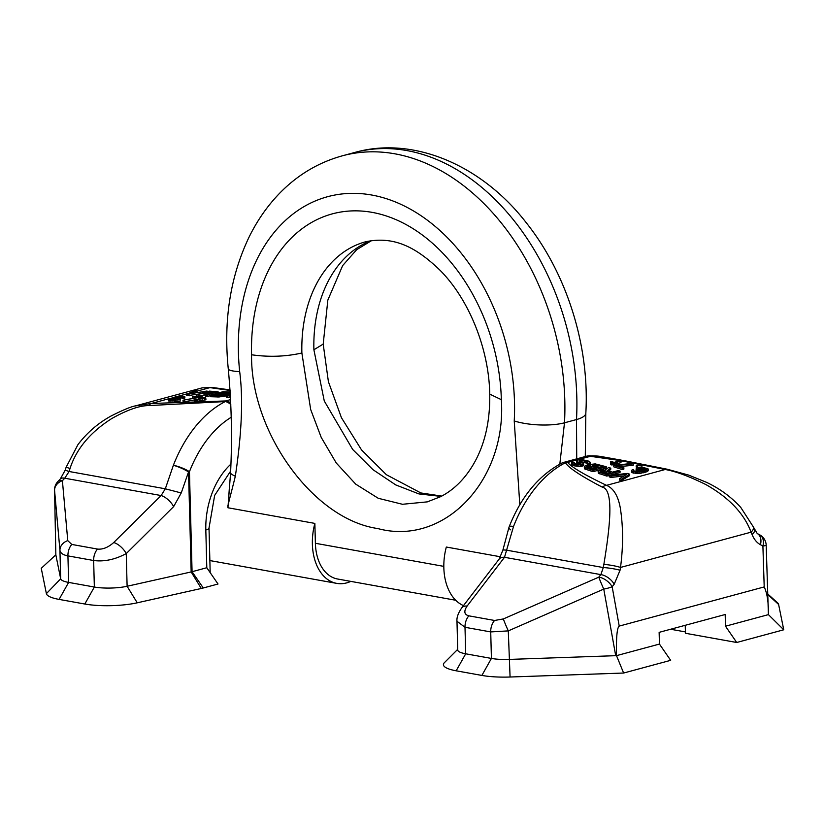 <?xml version="1.0" encoding="UTF-8"?>
<svg xmlns="http://www.w3.org/2000/svg" width="825" height="825" viewBox="0 0 825 825"><rect width="100%" height="100%" fill="white"/><g stroke="black" fill="none" stroke-linecap="round" stroke-linejoin="round"><path stroke-width="1.24" d="M350.811 581.388A48.984 32.402 -79.8 0 1 336.734 583.378A48.984 32.402 -79.8 0 1 312.376 544.087A48.984 32.402 -79.8 0 1 314.861 523.401L315.387 543.283A44.529 29.463 100.2 0 0 337.528 578.995L455.699 600.249M463.495 605.602A48.984 32.402 -79.8 0 1 443.84 567.734A48.984 32.402 -79.8 0 1 446.325 547.037L500.61 556.803M314.861 523.401L227.937 507.767L229.752 482.532M371.291 240.591A133.588 95.607 -105.1 0 0 313.892 349.769L324.277 400.991L352.677 449.46L373.013 469.714L395.783 484.935L418.956 493.927L441.127 496.413M489.751 394.123C488.978 348.47 468.703 298.97 439.983 270.208C415.728 246.83 393.711 235.857 365.63 241.777A133.588 95.607 -105.1 0 0 365.63 241.777A133.588 95.607 -105.1 0 0 301.878 353.007L310.674 409.509L321.224 437.425L336.27 463.011L355.74 484.162L378.273 498.3L402.466 504.281L427.309 501.868L440.643 496.671C454.699 489.442 466.238 477.572 475.252 461.072C485.296 442.396 490.122 420.08 489.751 394.113L501.342 399.682A169.208 121.1 -105.1 0 0 372.137 212.365A169.208 121.1 -105.1 0 0 251.563 354.771C250.522 431.537 312.757 519.183 377.737 528.547C444.417 546.604 506.818 480.191 501.342 399.682M227.927 505.447L227.937 507.767L227.947 505.436M519.812 504.745L514.233 420.956A187.017 133.846 -105.1 0 0 371.683 195.02A187.017 133.846 -105.1 0 0 239.673 371.59C243.231 398.516 241.777 433.424 235.321 476.293C229.226 500.94 228.638 501.456 228.298 505.642M227.937 507.767L230.557 473.034A13.881 1.753 21 0 0 235.321 476.293M509.159 526.814A12.241 12.241 0 0 0 508.973 527.33L508.973 527.33A12.241 3.063 -161.3 0 1 513.532 526.474A12.241 2.599 21.2 0 0 509.159 526.814C521.008 496.856 538.467 475.664 561.536 463.227A12.241 12.241 0 0 1 563.877 462.33A12.241 8.766 74.9 0 1 567.713 462.454C571.374 467.105 584.317 474.736 606.519 485.347C613.47 488.256 618.049 495.712 620.256 507.715C623.236 526.226 623.318 546.14 620.513 567.445L620.049 570.25L614.212 584.213L612.16 586.73L619.224 626.092C617.048 627.629 616.151 637.477 616.512 655.648L659.443 644.067L670.663 660.33L623.628 673.035L510.077 677.016A39.188 8.776 178.5 0 1 481.882 675.428L456.163 670.797A39.188 8.776 178.5 0 1 444.407 662.65L457.71 649.347M767.745 593.99L777.562 602.817A39.188 8.776 178.5 0 1 778.614 604.467L783.75 629.784L736.715 642.489L685.441 633.27L685.235 625.298M670.612 629.248L685.41 631.909M659.443 644.067L659.134 632.352L725.185 614.512L725.495 626.216L768.415 614.625L783.75 629.784M766.178 545.212A12.241 0.959 178.2 0 1 766.188 545.253L768.405 614.625C768.611 602.498 767.209 593.257 764.208 586.926L619.224 626.092M623.628 673.035L616.512 655.648L509.035 659.423A24.492 5.486 178.5 0 1 491.422 658.433L465.702 653.802A24.492 5.486 178.5 0 1 457.731 649.987L456.978 621.256L465.001 627.289L465.702 653.802L456.163 670.797M736.715 642.489L725.495 626.216M561.536 463.227A12.241 8.209 63.1 0 1 565.445 462.732A117.552 77.767 -79.8 0 0 513.532 526.474L504.508 557.298L467.105 606.066C463.609 611.346 464.197 614.615 468.858 615.842L494.577 620.472A12.241 8.106 100.2 0 0 490.72 631.919L508.293 630.888L603.756 589.091A12.241 2.784 169.8 0 0 612.16 586.73A12.241 6.631 -140.8 0 0 598.806 577.149A12.241 0.598 -113.6 0 0 603.756 589.091L615.708 655.689M619.049 459.793L590.793 455.885A12.241 9.085 -92.1 0 0 589.339 455.782L601.879 456.668A117.552 77.767 100.2 0 0 590.793 455.885A12.241 1.774 95.7 0 0 590.411 456.318L567.713 462.454A12.241 11.282 139.4 0 0 565.445 462.732C568.425 467.723 580.676 475.85 602.198 487.101C614.573 489.534 609.592 529.413 603.848 564.434L603.302 567.559L507.086 550.254A12.241 0.99 -168.7 0 0 502.868 550.172L508.973 527.33A12.241 3.063 -161.3 0 0 510.716 529.867M618.688 460.34L590.411 456.318A12.241 8.766 -105.1 0 0 586.585 456.194L563.877 462.33M621.596 460.855L665.218 469.497C675.85 471.405 689.422 476.438 705.942 484.605C729.032 497.671 744.078 513.521 751.09 532.166L620.513 567.445A12.241 1.702 -170.1 0 0 603.848 564.434M611.026 477.438L611.098 476.035L626.835 474.251L619.513 478.706L619.441 480.109L621.246 480.676L629.64 475.582L629.722 474.179L627.32 473.416L609.293 475.458L609.221 476.86L611.026 477.438L624.02 475.963M608.644 470.962L610.696 469.569L610.778 468.167L608.675 467.497L604.911 470.106L601.126 469.889L598.311 470.652L598.445 471.848L606.891 474.695L620.101 471.127L618.296 470.559L612.387 472.147L607.283 470.528L610.778 468.167M598.084 471.24L598.373 473.251L606.808 476.097L620.018 472.529L620.101 471.127M584.255 466.847L584.543 468.868L592.979 471.704L606.189 468.136L606.262 466.733L595.217 463.887L590.638 464.423L590.195 465.599L585.018 465.939L584.616 467.466L593.051 470.302L606.262 466.733M636.096 469.033L638.581 470.487L642.634 470.941L636.457 471.622L634.012 471.013L633.775 469.941L632.569 469.559L631.558 470.405L631.919 471.013L637.333 472.23L645.243 470.941L647.893 469.807L647.934 468.662L642.283 467.363L637.148 468.043L636.219 468.579L636.023 470.436L637.9 471.694M631.558 470.405L631.486 471.807L632.765 472.869L639.107 473.56L646.893 471.745L648.223 470.673L648.295 469.27M571.622 462.846L571.911 464.857L574.633 465.888L580.212 466.496L582.759 465.991L583.584 465.589L583.584 463.495L579.294 461.474L579.191 460.618L584.43 460.793L587.761 462.021L587.276 462.856L589.081 463.433L590.411 462.361L588.524 461.103L582.574 459.711L578.521 459.742L576.592 460.618L577.304 461.835L580.955 463.33L580.748 464.083L576.397 464.032L572.395 461.928L571.622 462.846L573.21 464.011L577.964 465.022L583.657 464.186M579.944 461.804L587.256 463.207M587.276 462.856L587.204 464.258L589.009 464.836L590.329 463.763L590.411 462.361M576.592 460.618L576.592 462.712L579.944 464.269M636.23 465.609L636.158 467.012L637.354 467.393L641.891 467.012L641.963 465.609L636.23 465.609L641.963 465.609M613.841 465.434L613.759 466.837L622.421 469.59L623.824 469.208L623.906 467.806L616.688 465.517L633.301 463.856L631.857 463.392L613.841 465.434L622.504 468.188L623.906 467.806M620.029 466.579L633.229 465.259L633.301 463.856M610.356 461.856L613.006 462.691L610.758 463.299L611.954 463.681L614.202 463.073L616.131 463.691L617.255 463.382L615.326 462.773L621.596 460.793L619.833 459.577L618.709 459.876L619.792 460.721L614.13 462.392L611.48 461.546L610.356 461.856L610.748 463.403M610.758 463.299L610.675 464.702L615.78 465.001M616.729 464.908L617.255 463.382M617.244 463.64L620.874 462.66L621.596 460.793M601.322 472.106L603.735 471.983L608.273 473.261M587.833 467.662L594.443 468.868M593.392 466.115L600.342 467.28M638.736 469.703L641.809 469.301L645.562 469.992M754.483 529.609A12.241 4.96 158 0 1 754.493 529.619A12.241 4.96 158 0 1 752.091 534.579L751.09 532.166A12.241 5.156 156.7 0 0 753.38 526.958L740.716 507.344C731.094 496.856 719.617 488.483 706.262 482.223L688.669 475.097L667.157 469.219A12.241 5.61 102.1 0 0 665.218 469.497L606.519 485.347A12.241 9.539 115.4 0 0 602.198 487.101M621.019 460.123L630.094 461.752M620.049 570.25A12.241 1.464 -171.2 0 0 603.302 567.559L600.858 574.623L598.806 577.149L503.332 618.946A12.241 0.598 66.4 0 0 508.293 630.888L510.077 677.016M752.091 534.579C754.081 539.385 756.865 542.757 760.444 544.706L762.898 546.006L764.208 586.926M753.38 526.958L757.216 533.517A12.241 8.528 117.9 0 1 760.444 544.706M759.67 534.817A12.241 8.528 117.9 0 1 762.898 546.006A12.241 0.959 178.2 0 0 766.188 545.253A12.241 12.241 0 0 0 759.67 534.817L757.216 533.517M614.212 584.213A12.241 6.631 -140.8 0 0 600.858 574.623L504.508 557.298A12.241 6.93 -142.5 0 0 499.187 559.061L461.783 607.829C458.184 613.078 456.576 617.554 456.978 621.256M621.246 480.676L621.318 479.273L629.722 474.179M619.513 478.706L621.318 479.273M609.293 475.458L611.098 476.035M604.993 470.786L610.706 472.601L606.488 473.746L600.157 471.57L603.807 470.58L604.993 470.786L604.911 472.199M592.938 469.281L586.565 466.754L589.978 466.187L596.877 468.218L592.938 469.281M592.732 464.918L595.877 464.599L602.776 466.62L598.558 467.754L592.845 465.95L592.185 465.238L592.732 464.918L592.68 465.847M638.024 468.652L643.16 467.971L646.449 469.343L642.52 470.405L638.003 469.095M606.808 476.097L606.891 474.695M599.6 473.808L599.672 472.405M598.373 473.251L598.445 471.848M603.735 471.983L603.807 470.58M602.57 471.941L602.642 470.539M601.425 472.075L601.497 470.673M600.61 471.828L600.662 470.9M592.979 471.704L593.051 470.302M585.76 469.415L585.843 468.012M584.543 468.868L584.616 467.466M591.082 467.806L591.164 466.403M589.896 467.589L589.978 466.187M588.741 467.558L588.813 466.156M587.596 467.579L587.668 466.28M587.06 467.363L587.111 466.434M593.495 466.094L593.567 464.692M596.991 466.207L597.063 464.805M595.805 466.001L595.877 464.599M594.639 465.96L594.712 464.558M574.159 463.196L574.2 462.505M580.924 463.99L580.955 463.33M580.264 464.217L580.336 462.969M578.449 463.794L578.531 462.392M577.232 463.238L577.304 461.835M576.592 462.712L576.665 461.309M589.823 464.434L589.906 463.031M589.009 464.836L589.081 463.433M587.73 462.588L587.761 462.021M586.761 462.969L586.833 461.557M584.358 462.196L584.43 460.793M582.873 461.897L582.945 460.494M581.408 461.763L581.481 460.36M579.965 461.794L580.037 460.391M579.16 461.309L579.191 460.618M582.759 465.991L582.842 464.588M581.635 466.29L581.718 464.887M580.212 466.496L580.284 465.094M577.882 466.424L577.964 465.022M576.118 466.197L576.201 464.784M574.633 465.888L574.716 464.485M573.138 465.413L573.21 464.011M571.911 464.857L571.983 463.454M647.821 471.209L647.893 469.807M646.893 471.745L646.975 470.332M645.171 472.343L645.243 470.941M643.201 472.88L643.273 471.477M640.994 473.333L641.066 471.931M639.107 473.56L639.179 472.158M637.261 473.632L637.333 472.23M635.209 473.478L635.291 472.075M633.734 473.179L633.806 471.776M632.765 472.869L632.847 471.467M631.847 472.416L631.919 471.013M633.724 470.817L633.775 469.941M640.035 471.488L640.066 470.786M638.519 471.653L638.581 470.487M637.302 471.508L637.385 470.106M636.384 471.044L636.457 469.642M638.56 469.652L638.632 468.353M646.264 469.549L646.295 468.961M645.789 469.879L645.851 468.662M644.088 469.528L644.17 468.126M643.087 469.373L643.16 467.971M641.809 469.301L641.881 467.899M640.478 469.373L640.561 467.971M639.396 469.528L639.468 468.126M637.354 467.393L637.436 465.991M622.421 469.59L622.504 468.188M618.637 461.175L618.709 459.876M620.874 462.66L620.957 461.257M616.058 464.97L616.131 463.691M614.13 464.475L614.202 463.073M611.882 465.083L611.954 463.681M137.239 602.807L127.112 586.266L191.163 571.942A12.241 2.743 -1.5 0 0 192.07 571.715L206.797 567.734L218.017 584.007L203.29 587.977A26.936 6.033 178.5 0 1 201.279 588.472L137.239 602.807A39.188 8.776 178.5 0 1 84.81 604.024L59.091 599.404A39.188 8.776 178.5 0 1 46.386 593.629L41.25 568.312L55.832 554.833L60.679 578.799L59.936 550.265L54.563 490.339L55.863 555.019M230.598 399.62L225.658 400.95A12.241 8.766 74.9 0 1 230.752 403.105M230.082 390.472L209.963 387.626A12.241 10.096 -82.9 0 1 212.737 387.513L202.197 387.863M201.279 588.472L191.163 571.942L188.543 471.931A12.241 2.114 -156.3 0 0 173.374 465.3A117.552 77.767 -79.8 0 1 225.287 401.558A12.241 2.258 -94.3 0 1 225.658 400.95L151.264 403.487L135.3 405.941M195.339 392.793L197.02 392.04L196.876 390.596L195.082 390.524L186.646 394.288L186.801 395.732L198.206 394.144M196.206 394.69L203.899 393.164L208.972 393.37L205.456 395.072L207.549 395.154L211.324 393.298L218.14 391.823L209.416 391.122L196.206 394.69L196.35 396.134L198.144 396.206L206.219 394.701M205.456 395.072L205.611 396.516L207.694 396.598L209.963 395.484M211.045 394.948L211.922 394.711M228.814 394.958L230.33 394.67M230.175 391.978L223.142 391.679L209.932 395.247L210.086 396.701L219.017 396.98L225.72 395.897M179.963 399.651L179.871 397.547L173.735 397.65L179.902 396.505L183.758 397.103L184.769 396.526L182.542 396.082L175.312 396.928L168.073 399.248L174.044 399.496L180.232 397.825M180.242 397.939L182.655 398.001M182.562 397.052L182.707 398.496L183.903 398.547L184.913 397.97L184.769 396.526M168.073 399.248L168.578 400.971L174.395 400.909M230.381 395.567L227.019 394.814L225.689 395.557L226.483 397.289L230.484 397.516M174.333 400.383L174.487 401.827L175.684 401.878L180.211 401.105L180.056 399.661L174.333 400.383L180.056 399.661M192.369 396.928L199.526 397.227L182.954 400.218L202.373 396.907L193.772 396.547L192.369 396.928L193.04 398.392M182.954 400.218L183.098 401.662L184.532 401.723L197.825 399.321M197.526 401.259L205.941 399.805L205.796 398.362L203.167 398.248L205.415 397.64L198.938 398.423L200.846 398.506L194.587 400.342L196.319 400.764L197.443 400.465L196.381 400.156L196.989 399.919L202.042 398.558L205.796 398.362M194.587 400.342L194.886 401.971L196.474 402.208L197.598 401.909L197.443 400.465M196.928 391.153L209.963 387.626L202.321 387.832M230.814 404.611A12.241 8.209 63.1 0 0 225.287 401.558L148.83 405.58A12.241 6.167 -90.8 0 1 151.264 403.487L169.012 398.692M148.83 405.58C139.487 405.591 127.122 409.922 111.715 418.574C90.255 432.269 76.364 448.893 70.043 468.445L69.094 471.498L65.185 470.198L60.307 478.985L57.946 481.449A12.241 12.241 0 0 0 54.553 490.153L55.852 554.936M181.232 492.968L165.32 488.802L69.094 471.498L64.752 478.222L161.112 495.547A12.241 5.455 -134.8 0 1 173.632 506.622L181.232 492.968L188.543 471.931A12.241 2.743 -1.5 0 0 189.451 471.704A12.241 2.599 21.2 0 0 173.374 465.3L165.32 488.802L161.112 495.547L113.726 542.52C108.178 547.439 102.774 549.625 97.515 549.068L71.785 544.438L67.763 540.623L62.401 480.686A12.241 5.785 -136.3 0 0 57.946 481.449M54.553 490.153A12.241 4.465 178.9 0 0 54.563 490.339A12.241 10.003 174.9 0 1 62.401 480.686L64.752 478.222A12.241 5.785 -136.3 0 0 60.307 478.985M173.632 506.622L126.256 553.585L127.112 586.266A24.492 5.486 178.5 0 1 94.349 587.029L68.63 582.409A24.492 5.486 178.5 0 1 60.679 578.799L46.386 593.629M113.726 542.52A12.241 5.455 -134.8 0 1 126.256 553.585C115.057 559.567 104.187 561.877 93.648 560.515L94.349 587.029L84.81 604.024M97.515 549.068A12.241 8.106 -79.8 0 0 93.648 560.515L67.928 555.885C63.071 554.977 60.411 553.101 59.936 550.265A12.241 10.003 -5.1 0 1 67.763 540.623M186.646 394.288L207.023 391.019L189.533 393.886L196.876 390.596M189.183 395.835L189.038 394.391M207.096 391.741L207.023 391.019M211.252 392.948L205.58 392.71L209.797 391.566L216.088 391.916L211.252 392.948M209.932 395.247L220.904 395.35L230.247 393.205M223.245 392.215L229.567 392.731L226.163 393.473L219.316 393.278L223.245 392.215L223.379 393.442M223.4 394.494L213.407 394.866L217.625 393.731L223.4 394.494M225.689 395.557L230.412 396.072M178.303 398.279L173.167 399.29L169.909 398.98L175.127 397.794L178.303 398.279M204.043 394.608L203.899 393.164M198.144 396.206L197.99 394.762M218.264 392.999L218.14 391.823M218.006 393.071L217.913 392.164M217.449 393.226L217.367 392.411M216.325 393.525L216.243 392.71M215.191 393.834L215.098 392.927M213.201 394.371L213.077 393.195M211.468 394.742L211.324 393.298M207.694 396.598L207.549 395.154M215.521 392.349L215.469 391.803M209.932 392.886L209.797 391.566M226.927 394.855L226.813 393.762M226.37 395.072L226.246 393.917M226.122 395.196L226.019 394.257M225.627 395.938L225.472 394.494M224.225 396.32L224.07 394.876M223.08 396.536L222.925 395.093M221.059 396.794L220.904 395.35M219.017 396.98L218.873 395.536M217.243 396.99L217.099 395.546M230.123 394.721L229.969 393.278M228.979 394.938L228.834 393.494M228.979 392.989L228.917 392.442M223.358 394.505L223.297 393.968M217.769 395.051L217.625 393.731M230.082 397.516L229.938 396.072M227.7 397.423L227.545 395.979M226.483 397.289L226.339 395.845M228.876 395.474L228.814 394.897M180.252 399.527L180.097 398.083M179.293 399.63L179.169 398.485M177.86 399.785L177.767 398.867M175.972 400.104L175.88 399.228M174.188 400.94L174.044 399.496M172.157 401.125L172.002 399.682M170.682 401.146L170.528 399.702M169.486 401.094L169.331 399.651M168.578 400.971L168.424 399.527M184.511 398.31L184.357 396.856M183.903 398.547L183.758 397.103M182.49 397.959L182.335 396.516M181.057 397.897L180.902 396.454M180.025 397.671L179.902 396.505M178.705 397.413L178.623 396.629M177.365 397.382L177.303 396.835M177.86 398.444L177.798 397.815M176.241 398.867L176.127 397.743M175.261 399.042L175.127 397.794M173.982 399.207L173.848 397.918M172.941 399.3L172.807 398.052M171.837 399.321L171.724 398.269M170.961 399.29L170.878 398.496M175.684 401.878L175.529 400.434M201.053 398.166L200.96 397.279M202.486 398.062L202.373 396.907M184.532 401.723L184.377 400.28M196.474 402.208L196.319 400.764M195.319 402.074L195.174 400.63M194.886 401.971L194.731 400.527M199 399.001L198.938 398.423M205.487 398.341L205.415 397.64M204.817 400.104L204.672 398.661M202.197 400.001L202.042 398.558M323.204 344.097L313.892 349.769M251.563 354.771C268.96 357.246 285.728 356.658 301.878 353.007M315.387 543.283L443.819 566.373M230.557 473.034C232.289 438.147 231.526 403.394 228.267 368.796A35.619 5.466 -6 0 0 239.673 371.59M559.824 464.124L564.496 422.802L576.5 419.554A35.619 10.395 3.1 0 0 585.833 413.15C589.72 346.552 567.105 274.003 526.288 222.771C481.625 164.866 412.892 135.754 354.42 152.553A222.647 159.349 74.9 0 1 576.5 419.554L576.727 458.855M514.233 420.956A35.619 10.395 -176.9 0 0 564.496 422.802A222.647 159.349 -105.1 0 0 342.406 155.801L354.42 152.553M494.577 620.472L503.332 618.946M468.858 615.842A12.241 8.106 100.2 0 0 465.001 627.289L490.72 631.919L491.422 658.433L481.882 675.428M778.614 604.467L767.766 594.505M467.105 606.066A12.241 6.93 -142.5 0 0 461.783 607.829M203.29 587.977L192.07 571.715L189.451 471.704A105.311 69.671 -79.8 0 1 231.217 417.264M230.887 464.135A65.68 43.447 100.2 0 0 205.817 529.99L206.797 567.734M176.117 396.773L188.719 393.37M70.043 468.445L66.124 467.27L65.185 470.198M71.785 544.438A12.241 8.106 -79.8 0 0 67.928 555.885L68.63 582.409L59.091 599.404M210.179 572.643L209.014 528.052A12.241 2.743 178.5 0 1 205.817 529.99M336.734 583.378L209.87 560.567M371.735 240.518L356.678 249.686L342.653 265.598L327.834 300.114L323.204 344.108M323.204 344.169L328.402 381.686L341.426 417.687L361.536 449.924L386.347 474.695L420.884 492.958L441.746 496.083M228.267 368.796C223.4 320.554 230.247 276.829 248.82 237.61C256.988 220.842 267.218 206.106 279.51 193.38C297.433 174.972 318.398 162.443 342.406 155.801M585.286 456.545L585.833 413.15M601.879 456.668L619.132 459.762M620.957 460.092L626.134 461.02M589.339 455.782A12.241 12.241 0 0 0 586.585 456.194M667.157 469.219L625.948 461M502.868 550.172L499.187 559.061M230.041 389.905L212.737 387.513M202.3 387.832L136.053 405.735M135.671 405.838C131.309 406.529 123.049 409.942 110.911 416.089C97.917 423.287 86.924 432.805 77.942 444.634L66.124 467.27M209.014 528.052L214.655 495.412L230.639 471.065"/></g></svg>

